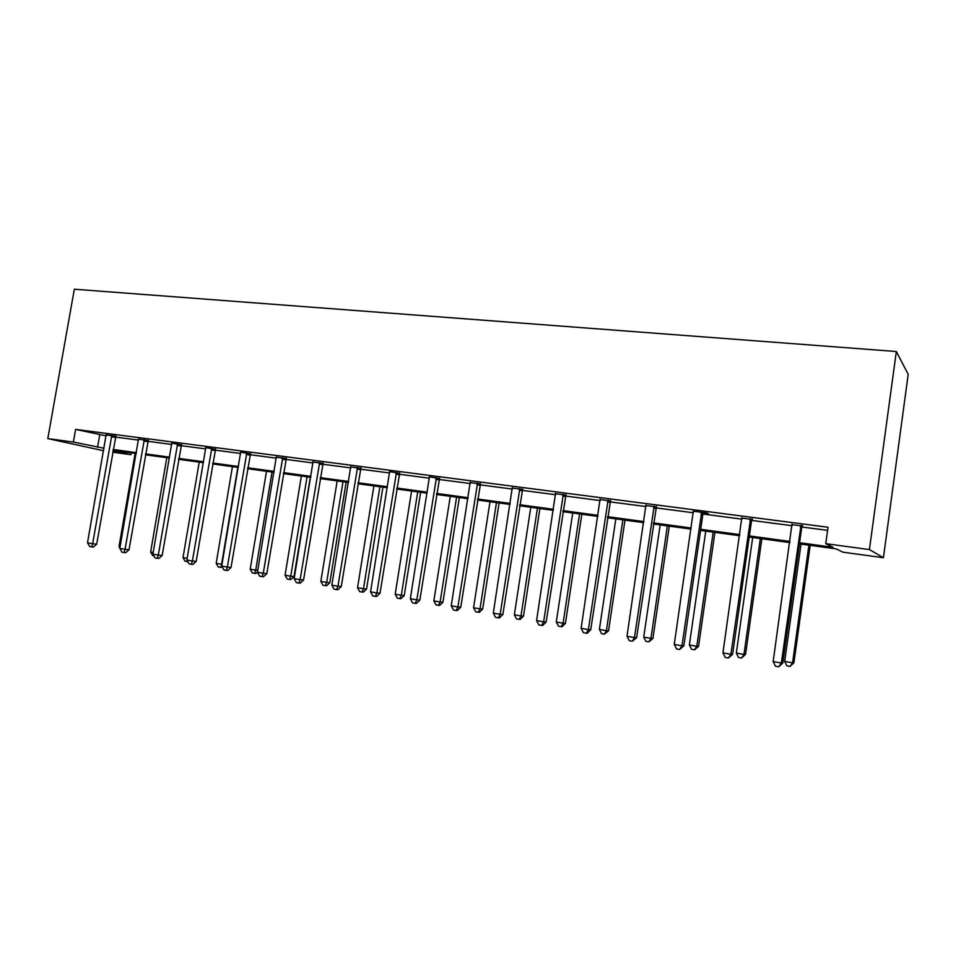 <?xml version="1.0" encoding="UTF-8"?>
<svg xmlns="http://www.w3.org/2000/svg" width="956" height="956" viewBox="0 0 956 956"><rect width="100%" height="100%" fill="white"/><g stroke="black" fill="none" stroke-linecap="round" stroke-linejoin="round"><path stroke-width="1.43" d="M131.223 452.857L130.912 454.686L112.7 452.2M799.419 543.868L836.237 548.887L842.845 552.174L883.428 557.718L908.2 374.358L896.322 351.509L74.329 289.214L47.8 438.601L73.373 442.054L104.037 448.245M799.575 542.745L833.011 547.286L825.757 543.677L828.027 527.246L75.608 429.399L106.2 435.864M115.377 437.059L138.548 440.095M147.774 441.302L171.721 444.444M180.971 445.651L205.719 448.902M215.016 450.121L240.613 453.467M249.946 454.686L276.404 458.163M285.772 459.382L313.138 462.967M322.542 464.198L350.852 467.914M360.293 469.145L389.606 472.981M399.07 474.224L429.411 478.203M438.912 479.446L470.328 483.557M479.864 484.812L512.404 489.078M521.964 490.332L555.687 494.742M565.271 495.997L600.237 500.586M609.832 501.84L646.089 506.584M655.708 507.851L693.327 512.775M702.959 514.041L741.999 519.156M751.643 520.411L792.166 525.728M801.821 526.995L827.597 530.365M802.347 525.979L792.094 524.641M752.157 519.419L741.928 518.08M703.461 513.061L708.444 513.707L706.663 512.966L693.136 511.209M656.198 506.883L646.041 505.557M610.31 500.884L600.189 499.558M565.737 495.065L555.651 493.738M522.43 489.4L512.368 488.086M480.318 483.891L470.304 482.589M439.354 478.55L429.292 476.769M399.512 473.34L389.486 471.571M360.723 468.273L350.84 466.982M322.961 463.337L313.126 462.047M286.179 458.533L276.392 457.255M250.353 453.849L240.53 452.128M215.423 449.284L205.66 447.575M181.365 444.827L171.65 443.142M148.156 440.489L138.548 439.186M115.76 436.259L106.2 434.944M75.608 429.399L73.373 442.054M825.757 543.677L869.422 549.581L896.322 351.509M47.8 438.601L103.607 450.742M112.951 450.754L130.912 454.686M789.811 542.566L749.229 537.033M739.633 535.73L700.545 530.401M690.961 529.098L653.295 523.972M643.723 522.669L607.418 517.722M597.87 516.419L562.857 511.651M553.321 510.349L519.55 505.748M510.038 504.457L477.45 500.012M467.962 498.721L436.498 494.443M427.045 493.153L396.668 489.018M387.24 487.727L357.891 483.736M348.498 482.457L320.14 478.586M310.784 477.319L283.382 473.579M274.049 472.312L247.556 468.703M238.259 467.436L212.638 463.947M203.389 462.692L178.605 459.31M169.391 458.055L145.408 454.793M136.23 453.538L113.023 450.384M883.428 557.718L869.422 549.581M113.178 449.487L136.385 452.642M145.563 453.885L169.547 457.147M178.76 458.402L203.544 461.76M212.794 463.027L238.426 466.504M247.712 467.771L274.205 471.368M283.538 472.634L310.939 476.351M320.308 477.63L348.653 481.477M358.058 482.756L387.395 486.747M396.824 488.026L427.201 492.149M436.665 493.439L468.117 497.706M477.606 498.996L510.193 503.43M519.706 504.72L553.476 509.309M563.012 510.6L598.026 515.356M607.574 516.658L643.878 521.594M653.45 522.884L691.116 528.011M700.7 529.313L739.789 534.619M749.385 535.922L789.967 541.431M99.699 435.004L97.536 447.36M801.009 525.286L781.363 663.01L773.165 661.588L791.962 524.103M802.634 525.489L801.69 527.581L782.821 662.986L781.363 663.01L778.758 666.786L775.483 666.213L773.165 661.588M782.821 662.986L778.758 666.786M801.032 544.095L784.685 661.433L792.572 662.795L793.91 662.771L810.21 545.338M793.91 662.771L790.05 666.416L792.572 662.795L808.907 545.159M790.05 666.416L786.896 665.866L784.685 661.433M750.568 518.702L730.898 654.263L722.951 652.888L741.796 517.555M752.432 518.941L751.5 520.996L732.595 654.286L730.898 654.263L728.436 658.003L725.257 657.453L722.951 652.888M732.595 654.286L728.436 658.003M701.656 512.308L681.963 645.79L674.255 644.452L693.255 511.687M703.736 512.583L702.827 514.615L683.875 645.85L681.963 645.79L679.632 649.494L676.561 648.957L674.255 644.452M683.875 645.85L679.632 649.494M752.695 537.511L736.323 653.091L743.971 654.406L745.537 654.418L761.872 538.754M745.537 654.418L741.581 657.991L743.971 654.406L760.343 538.551M741.581 657.991L738.522 657.465L736.323 653.091M705.755 531.118L689.348 644.977L696.793 646.268L698.561 646.316L714.933 532.361M698.561 646.316L694.522 649.817L696.793 646.268L713.188 532.122M694.522 649.817L691.558 649.303L689.348 644.977M654.179 506.118L634.473 637.568L627.005 636.278L645.921 505.043M656.461 506.417L636.612 637.664L634.473 637.568L632.286 641.225L629.299 640.711L627.005 636.278M636.612 637.664L632.286 641.225M608.1 500.108L588.394 629.586L581.129 628.331L600.069 499.056M610.573 500.43L590.724 629.729L588.394 629.586L586.327 633.207L583.423 632.705L581.129 628.331M590.724 629.729L587.259 633.254L586.327 633.207M563.335 494.264L543.629 621.83L536.579 620.611L555.544 493.248M566 494.611L546.151 622.009L543.629 621.83L541.682 625.415L538.873 624.925L536.579 620.611M546.151 622.009L542.697 625.487L541.682 625.415M660.154 524.904L643.735 637.114L650.952 638.357L652.924 638.453L669.308 526.147M652.924 638.453L648.813 641.87L650.952 638.357L667.372 525.884M648.813 641.87L645.933 641.368L643.735 637.114M615.831 518.869L599.388 629.454L606.415 630.673L608.566 630.805L624.973 520.112M608.566 630.805L604.383 634.151L606.415 630.673L622.846 519.825M604.383 634.151L601.587 633.661L599.388 629.454M572.728 512.99L556.284 622.021L563.108 623.204L565.438 623.36L581.846 514.232M565.438 623.36L562.128 626.706L561.196 626.646L563.108 623.204L579.551 513.922M561.196 626.646L558.471 626.168L556.284 622.021M519.837 488.588L500.155 614.302L493.308 613.119L512.273 487.596M522.669 488.958L502.856 614.517L500.155 614.302L498.315 617.851L495.578 617.373L493.308 613.119M502.856 614.517L499.402 617.935L498.315 617.851M530.795 507.278L514.352 614.792L520.996 615.927L523.494 616.13L539.901 508.52M523.494 616.13L520.195 619.416L519.192 619.345L520.996 615.927L537.439 508.186M519.192 619.345L516.539 618.89L514.352 614.792M477.57 483.067L457.9 606.988L451.244 605.829L470.197 482.111M480.557 483.461L460.756 607.227L457.9 606.988L456.167 610.502L453.514 610.036L451.244 605.829M460.756 607.227L457.315 610.585L456.167 610.502M489.998 501.721L473.555 607.741L480.02 608.864L482.672 609.091L499.08 502.964M482.672 609.091L479.374 612.33L478.311 612.246L480.02 608.864L496.463 502.605M478.311 612.246L475.73 611.792L473.555 607.741M436.45 477.701L416.816 599.866L410.339 598.743L429.375 477.199M439.593 478.108L419.827 600.141L416.816 599.866L415.191 603.344L412.598 602.901L410.339 598.743M419.827 600.141L416.398 603.451L415.191 603.344M450.276 496.319L433.857 600.894L440.142 601.981L442.939 602.232L459.334 497.55M442.939 602.232L439.652 605.423L438.529 605.327L440.142 601.981L456.574 497.168M438.529 605.327L436.02 604.897L433.857 600.894M396.465 472.479L376.855 592.947L370.558 591.86L389.57 472.001M399.739 472.909L380.01 593.246L376.855 592.947L375.326 596.389L372.804 595.958L370.558 591.86M380.01 593.246L376.592 596.508L375.326 596.389M411.594 491.049L395.187 594.226L401.317 595.277L404.245 595.564L420.628 492.28M404.245 595.564L400.97 598.707L399.799 598.599L401.317 595.277L417.724 491.886M399.799 598.599L397.349 598.169L395.187 594.226M357.544 467.4L337.97 586.207L331.84 585.156L350.756 466.516M360.95 467.843L341.268 586.542L337.97 586.207L336.536 589.625L334.086 589.195L331.84 585.156M341.268 586.542L337.862 589.744L336.536 589.625M373.916 485.911L357.532 587.725L363.495 588.753L366.566 589.063L382.914 487.142M366.566 589.063L363.292 592.158L362.061 592.039L363.495 588.753L379.89 486.724M362.061 592.039L359.683 591.633L357.532 587.725M319.651 462.453L300.124 579.659L294.161 578.619L313.042 461.593M323.188 462.919L303.554 580.005L300.124 579.659L298.774 583.04L296.396 582.622L294.161 578.619M303.554 580.005L300.148 583.172L298.774 583.04M337.193 480.916L320.834 581.391L326.653 582.395L329.832 582.73L346.168 482.135M329.832 582.73L326.582 585.777L325.303 585.658L326.653 582.395L343.013 481.705M325.303 585.658L322.973 585.251L320.834 581.391M282.749 457.637L263.27 573.277L257.463 572.262L276.32 456.801M286.406 458.115L266.82 573.648L263.27 573.277L262.004 576.623L259.685 576.217L257.463 572.262M266.82 573.648L263.426 576.767L262.004 576.623M301.391 476.04L285.067 575.225L290.744 576.205L294.042 576.552L310.341 477.259M294.042 576.552L290.791 579.563L289.477 579.432L290.744 576.205L307.067 476.805M289.477 579.432L287.206 579.037L285.067 575.225M246.803 452.953L227.373 567.051L221.708 566.072L240.601 452.535M250.556 453.443L231.029 567.458L227.373 567.051L226.19 570.374L223.931 569.979L221.708 566.072M231.029 567.458L227.659 570.529L226.19 570.374M266.497 471.284L250.197 569.202L255.73 570.158L272.03 472.037M257.499 572.035L255.897 573.504L252.324 572.967L250.197 569.202M254.535 573.361L255.73 570.158L257.773 570.385M211.766 448.376L192.395 561.005L186.874 560.037L205.719 447.982M215.614 448.914L196.159 561.423L192.395 561.005L191.296 564.279L189.085 563.897L186.874 560.037M196.159 561.423L192.801 564.446L191.296 564.279M232.439 466.648L216.187 563.335L221.577 564.267L237.841 467.376M222.33 567.171L218.303 567.063L216.187 563.335M220.466 567.434L222.007 564.315M177.613 443.919L158.302 555.089L152.924 554.157L171.71 443.536M181.556 444.48L162.161 555.532L158.302 555.089L157.274 558.34L155.111 557.969L152.924 554.157M162.161 555.532L158.816 558.519L157.274 558.34M199.218 462.118L183.002 557.611L187.161 558.328M187.842 561.722L185.117 561.292L183.002 557.611M187.436 561.017L187.221 561.662M144.308 439.569L125.057 549.341L119.811 548.421L138.489 438.816M148.335 440.166L129.012 549.796L125.057 549.341L124.089 552.556L121.998 552.186L119.811 548.421M129.012 549.796L125.678 552.735L124.089 552.556M166.798 457.709L150.63 552.03L153.211 552.472M153.904 555.866L152.721 555.663L150.63 552.03M111.816 435.327L92.636 543.725L87.51 542.829L106.152 434.586M115.915 435.948L96.676 544.203L92.636 543.725L91.74 546.904L89.685 546.557L87.51 542.829M96.676 544.203L93.353 547.095L91.74 546.904M135.143 453.395L119.01 546.569L120.098 546.76M119.87 548.051L119.01 546.569M800.746 525.728L802.084 526.421M800.339 526.887L801.69 527.581M750.317 519.132L751.894 519.861M749.922 520.279L751.5 520.996M701.405 512.751L703.21 513.491M701.011 513.874L702.827 514.615M653.94 506.549L655.959 507.301M653.557 507.66L655.577 508.413M607.861 500.526L610.083 501.303M607.478 501.625L609.701 502.39M563.096 494.67L565.51 495.471M562.726 495.758L565.139 496.546M519.61 488.994L522.203 489.807M519.251 490.058L521.833 490.87M477.343 483.473L480.091 484.298M476.984 484.525L479.733 485.349M436.235 478.096L439.139 478.944M435.876 479.135L438.78 479.972M396.25 472.873L399.297 473.722M395.892 473.901L398.951 474.75M357.329 467.783L360.52 468.655M356.982 468.799L360.173 469.659M319.447 462.835L322.758 463.72M319.101 463.839L322.423 464.712M282.546 458.02L285.975 458.904M282.211 459L285.641 459.884M246.6 453.323L250.149 454.22M246.266 454.291L249.815 455.187M211.575 448.746L215.22 449.643M211.24 449.702L214.897 450.599M177.422 444.277L181.174 445.197M177.099 445.221L180.851 446.129M144.117 439.927L147.965 440.847M143.794 440.859L147.654 441.78M111.637 435.685L115.568 436.605M111.314 436.605L115.258 437.525"/></g></svg>

